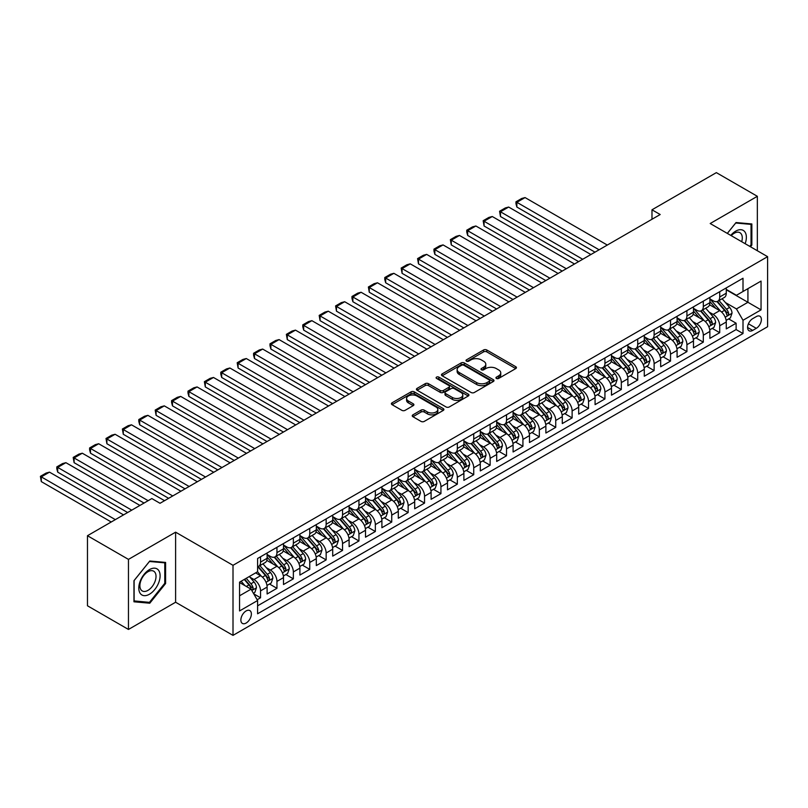 <?xml version="1.0" encoding="UTF-8"?>
<svg xmlns="http://www.w3.org/2000/svg" width="808" height="808" viewBox="0 0 808 808"><rect width="100%" height="100%" fill="white"/><g stroke="black" fill="none" stroke-linecap="round" stroke-linejoin="round"><path stroke-width="1.21" d="M496.415 378.437A1.596 0.919 0 0 0 498.667 378.437L515.767 368.569A2.272 1.313 0 0 0 516.433 367.64A2.272 1.313 0 0 0 515.767 366.711L486.79 349.985A2.272 1.313 0 0 0 483.578 349.985L466.469 359.853A1.596 0.919 0 0 0 466.004 360.509A1.596 0.919 0 0 0 466.469 361.156A1.596 0.919 0 0 0 468.731 361.156L470.943 359.873A7.282 4.202 0 0 1 481.245 359.873L483.659 361.267A7.282 4.202 0 0 1 485.79 364.246A7.282 4.202 0 0 1 483.659 367.216L481.447 368.499A1.596 0.919 0 0 0 480.972 369.145A1.596 0.919 0 0 0 481.447 369.801A1.596 0.919 0 0 0 483.699 369.801L485.911 368.519A7.282 4.202 0 0 1 496.213 368.519L498.627 369.913A7.282 4.202 0 0 1 500.758 372.892A7.282 4.202 0 0 1 498.627 375.861L496.415 377.144A1.596 0.919 0 0 0 495.94 377.791A1.596 0.919 0 0 0 496.415 378.437L496.415 377.144M246.117 623.059A7.423 4.282 120 0 0 250.965 616.524A7.423 4.282 120 0 0 249.834 610.575A7.423 4.282 120 0 0 246.117 610.939A7.423 4.282 120 0 0 241.269 617.484A7.423 4.282 120 0 0 242.41 623.423A7.423 4.282 120 0 0 246.117 623.059M412.908 414.847A2.272 1.313 0 0 0 412.242 415.777A2.272 1.313 0 0 0 412.908 416.706L421.039 421.402A2.272 1.313 0 0 0 424.261 421.402L443.249 410.434A2.272 1.313 0 0 0 443.915 409.505A2.272 1.313 0 0 0 443.249 408.575L414.282 391.85A2.272 1.313 0 0 0 411.06 391.85L392.062 402.808A2.272 1.313 0 0 0 391.395 403.737A2.272 1.313 0 0 0 392.062 404.667L401.889 410.343A2.272 1.313 0 0 0 405.101 410.343L413.231 405.646A2.272 1.313 0 0 0 413.898 404.717A2.272 1.313 0 0 0 413.231 403.788L408.363 400.98A6.09 3.515 0 0 1 406.586 398.495A6.09 3.515 0 0 1 410.343 395.243A6.09 3.515 0 0 1 416.979 396.001L436.047 407.02A6.09 3.515 0 0 1 437.835 409.505A6.09 3.515 0 0 1 434.078 412.747A6.09 3.515 0 0 1 427.442 411.989L424.261 410.151A2.272 1.313 0 0 0 421.039 410.151L412.908 414.847L412.908 416.706M175.609 532.169L128.462 559.389L87.466 535.714L87.466 605.778L128.462 629.452L175.609 602.233L233.007 635.371L233.007 565.307L175.609 532.169L175.609 602.233M757.349 250.743L757.349 196.304L710.202 223.523L767.6 256.661L233.007 565.307M757.349 196.304L716.353 172.629L651.985 209.797L651.985 219.261M87.466 535.714L151.833 498.556L160.024 503.293L660.187 214.524L651.985 209.797M471.104 392.496A2.272 1.313 0 0 0 474.316 392.496L493.314 381.527A2.272 1.313 0 0 0 493.981 380.598A2.272 1.313 0 0 0 493.314 379.669L464.337 362.944A2.272 1.313 0 0 0 461.115 362.944L442.127 373.912A2.272 1.313 0 0 0 441.461 374.841A2.272 1.313 0 0 0 442.127 375.771L471.104 392.496M437.209 378.78A1.596 0.919 0 0 1 438.825 379.013L438.825 377.114L468.286 394.122A2.272 1.313 0 0 1 468.953 395.051A2.272 1.313 0 0 1 468.286 395.981L449.288 406.949A2.272 1.313 0 0 1 446.066 406.949L417.1 390.224L417.1 388.365A2.272 1.313 0 0 0 416.433 389.294A2.272 1.313 0 0 0 417.1 390.224M417.1 388.365L425.23 383.669A2.272 1.313 0 0 1 428.442 383.669L440.198 390.456A2.272 1.313 0 0 0 443.41 390.456L448.804 387.335A2.272 1.313 0 0 0 449.47 386.406A2.272 1.313 0 0 0 448.804 385.477L436.572 378.417A1.596 0.919 0 0 1 436.108 377.77A1.596 0.919 0 0 1 437.088 376.912A1.596 0.919 0 0 1 438.825 377.114M257.146 599.748L260.55 597.779L253.742 593.85M249.874 577.134L253.995 579.508A9.272 5.353 60 0 1 260.55 590.87L267.115 587.083L267.115 593.991L276.952 588.315L269.488 584.002M266.276 567.66L270.387 570.044A9.272 5.353 60 0 1 276.952 581.396L283.507 577.619L283.507 584.527L293.354 578.841L285.891 574.538M282.669 558.197L286.789 560.57A9.272 5.353 60 0 1 293.354 571.933L299.909 568.145L299.909 575.054L309.747 569.377L302.283 565.065M299.071 548.723L303.192 551.106A9.272 5.353 60 0 1 309.747 562.469L316.312 558.682L316.312 565.59L326.149 559.914L318.685 555.601M315.474 539.259L319.584 541.633A9.272 5.353 60 0 1 326.149 552.995L332.704 549.208L332.704 556.126L342.541 550.44L335.088 546.137M331.866 529.795L335.987 532.169A9.272 5.353 60 0 1 342.541 543.531L349.106 539.744L349.106 546.652L358.944 540.976L351.48 536.663M348.268 520.322L352.389 522.705A9.272 5.353 60 0 1 358.944 534.058L365.509 530.28L365.509 537.189L375.346 531.502L367.882 527.2M364.671 510.858L368.781 513.231A9.272 5.353 60 0 1 375.346 524.594L381.901 520.807L381.901 527.715L391.739 522.039L384.285 517.726M381.063 501.384L385.184 503.768A9.272 5.353 60 0 1 391.739 515.13L398.304 511.343L398.304 518.251L408.141 512.575L400.677 508.262M397.465 491.921L401.586 494.294A9.272 5.353 60 0 1 408.141 505.656L414.696 501.869L414.696 508.788L424.543 503.101L417.079 498.799M413.858 482.457L417.978 484.83A9.272 5.353 60 0 1 424.543 496.193L431.098 492.405L431.098 499.314L440.936 493.637L433.472 489.325M430.26 472.983L434.381 475.367A9.272 5.353 60 0 1 440.936 486.729L447.501 482.942L447.501 489.85L457.338 484.164L449.874 479.861M446.662 463.519L450.773 465.893A9.272 5.353 60 0 1 457.338 477.255L463.893 473.468L463.893 480.376L473.73 474.7L466.277 470.397M463.055 454.046L467.175 456.429A9.272 5.353 60 0 1 473.73 467.792L480.295 464.004L480.295 470.913L490.133 465.236L482.669 460.924M479.457 444.582L483.578 446.955A9.272 5.353 60 0 1 490.133 458.318L496.698 454.53L496.698 461.449L506.535 455.762L499.071 451.46M495.859 435.118L499.97 437.492A9.272 5.353 60 0 1 506.535 448.854L513.09 445.067L513.09 451.975L522.928 446.299L515.474 441.986M512.252 425.644L516.373 428.028A9.272 5.353 60 0 1 522.928 439.39L529.492 435.603L529.492 442.511L539.33 436.825L531.866 432.522M528.654 416.181L532.775 418.554A9.272 5.353 60 0 1 539.33 429.917L545.885 426.129L545.885 433.038L555.732 427.361L548.268 423.059M545.057 406.717L549.167 409.09A9.272 5.353 60 0 1 555.732 420.453L562.287 416.665L562.287 423.574L572.125 417.898L564.671 413.585M561.449 397.243L565.57 399.617A9.272 5.353 60 0 1 572.125 410.979L578.69 407.192L578.69 414.11L588.527 408.424L581.063 404.121M577.851 387.779L581.962 390.153A9.272 5.353 60 0 1 588.527 401.515L595.082 397.728L595.082 404.636L604.929 398.96L597.465 394.647M594.244 378.306L598.364 380.689A9.272 5.353 60 0 1 604.929 392.052L611.484 388.264L611.484 395.173L621.322 389.486L613.858 385.184M610.646 368.842L614.767 371.215A9.272 5.353 60 0 1 621.322 382.578L627.887 378.79L627.887 385.709L637.724 380.023L630.26 375.72M627.048 359.378L631.159 361.752A9.272 5.353 60 0 1 637.724 373.114L644.279 369.327L644.279 376.235L654.116 370.559L646.663 366.246M643.441 349.904L647.562 352.278A9.272 5.353 60 0 1 654.116 363.64L660.681 359.853L660.681 366.771L670.519 361.085L663.055 356.783M659.843 340.441L663.964 342.814A9.272 5.353 60 0 1 670.519 354.177L677.084 350.389L677.084 357.298L686.921 351.621L679.457 347.309M676.245 330.967L680.356 333.351A9.272 5.353 60 0 1 686.921 344.713L693.476 340.925L693.476 347.834L703.313 342.148L695.86 337.845M692.638 321.503L696.759 323.877A9.272 5.353 60 0 1 703.313 335.239L709.879 331.452L709.879 338.37L719.716 332.684L719.716 325.776A9.272 5.353 -120 0 0 713.161 314.413L709.04 312.039M712.252 328.381L719.716 332.684M267.115 587.083A9.272 5.353 -120 0 0 260.55 575.72L255.631 572.882M283.507 577.619A9.272 5.353 -120 0 0 276.952 566.256L266.812 560.399M299.909 568.145A9.272 5.353 -120 0 0 293.354 556.783L283.204 550.935M316.312 558.682A9.272 5.353 -120 0 0 309.747 547.319L299.606 541.461M332.704 549.208A9.272 5.353 -120 0 0 326.149 537.845L316.009 531.997M349.106 539.744A9.272 5.353 -120 0 0 342.541 528.381L332.401 522.524M365.509 530.28A9.272 5.353 -120 0 0 358.944 518.918L348.804 513.06M381.901 520.807A9.272 5.353 -120 0 0 375.346 509.444L365.206 503.596M398.304 511.343A9.272 5.353 -120 0 0 391.739 499.98L381.598 494.122M414.696 501.869A9.272 5.353 -120 0 0 408.141 490.506L398.001 484.659M431.098 492.405A9.272 5.353 -120 0 0 424.543 481.043L414.393 475.185M447.501 482.942A9.272 5.353 -120 0 0 440.936 471.579L430.795 465.721M463.893 473.468A9.272 5.353 -120 0 0 457.338 462.105L447.198 456.257M480.295 464.004A9.272 5.353 -120 0 0 473.73 452.642L463.59 446.784M496.698 454.53A9.272 5.353 -120 0 0 490.133 443.168L479.992 437.32M513.09 445.067A9.272 5.353 -120 0 0 506.535 433.704L496.395 427.846M529.492 435.603A9.272 5.353 -120 0 0 522.928 424.24L512.787 418.382M545.885 426.129A9.272 5.353 -120 0 0 539.33 414.767L529.19 408.919M562.287 416.665A9.272 5.353 -120 0 0 555.732 405.303L545.592 399.445M578.69 407.192A9.272 5.353 -120 0 0 572.125 395.839L561.984 389.981M595.082 397.728A9.272 5.353 -120 0 0 588.527 386.365L578.387 380.507M611.484 388.264A9.272 5.353 -120 0 0 604.929 376.902L594.779 371.044M627.887 378.79A9.272 5.353 -120 0 0 621.322 367.428L611.181 361.58M644.279 369.327A9.272 5.353 -120 0 0 637.724 357.964L627.584 352.106M660.681 359.853A9.272 5.353 -120 0 0 654.116 348.5L643.976 342.642M677.084 350.389A9.272 5.353 -120 0 0 670.519 339.027L660.378 333.169M693.476 340.925A9.272 5.353 -120 0 0 686.921 329.563L676.781 323.705M709.879 331.452A9.272 5.353 -120 0 0 703.313 320.089L693.173 314.241M756.288 316.595L752.672 318.675A7.191 4.151 120 0 0 747.976 325.008A7.191 4.151 120 0 0 749.087 330.765A7.191 4.151 120 0 0 752.672 330.411L756.288 328.331A7.191 4.151 120 0 0 760.985 321.998A7.191 4.151 120 0 0 759.884 316.231A7.191 4.151 120 0 0 756.288 316.595M233.007 635.371L767.6 326.725L767.6 256.661M239.562 595.789L251.046 589.163L257.601 600.526L257.601 613.777L743.006 333.532L743.006 320.281L736.442 308.919L725.443 302.566M257.601 600.526L239.562 610.939L239.562 582.154L257.601 571.741L257.601 558.49L743.006 278.245L743.006 291.496L761.045 281.083L761.045 309.868L743.006 320.281M267.115 554.51L270.387 556.409A9.272 5.353 60 0 0 275.033 556.864L281.588 553.076A9.272 5.353 -120 0 0 283.507 548.834L283.507 543.531M283.507 545.047L286.789 546.935A9.272 5.353 60 0 0 291.425 547.4L297.99 543.612A9.272 5.353 -120 0 0 299.909 539.36L299.909 534.058M299.909 535.573L303.192 537.471A9.272 5.353 60 0 0 307.828 537.926L314.383 534.139A9.272 5.353 -120 0 0 316.312 529.896L316.312 524.594M316.312 526.109L319.584 528.008A9.272 5.353 60 0 0 324.23 528.462L330.785 524.675A9.272 5.353 -120 0 0 332.704 520.433L332.704 515.13M332.704 516.645L335.987 518.534A9.272 5.353 60 0 0 340.623 518.999L347.188 515.211A9.272 5.353 -120 0 0 349.106 510.959L349.106 505.656M349.106 507.171L352.389 509.07A9.272 5.353 60 0 0 357.025 509.525L363.58 505.737A9.272 5.353 -120 0 0 365.509 501.495L365.509 496.193M365.509 497.708L368.781 499.596A9.272 5.353 60 0 0 373.417 500.061L379.982 496.274A9.272 5.353 -120 0 0 381.901 492.022L381.901 486.719M381.901 488.234L385.184 490.133A9.272 5.353 60 0 0 389.82 490.587L396.385 486.8A9.272 5.353 -120 0 0 398.304 482.558L398.304 477.255M398.304 478.77L401.586 480.669A9.272 5.353 60 0 0 406.222 481.124L412.777 477.336A9.272 5.353 -120 0 0 414.696 473.094L414.696 467.792M414.696 469.307L417.978 471.195A9.272 5.353 60 0 0 422.614 471.66L429.179 467.872A9.272 5.353 -120 0 0 431.098 463.62L431.098 458.318M431.098 459.833L434.381 461.732A9.272 5.353 60 0 0 439.017 462.186L445.572 458.399A9.272 5.353 -120 0 0 447.501 454.157L447.501 448.854M447.501 450.369L450.773 452.258A9.272 5.353 60 0 0 455.419 452.722L461.974 448.935A9.272 5.353 -120 0 0 463.893 444.683L463.893 439.38M463.893 440.895L467.175 442.794A9.272 5.353 60 0 0 471.811 443.249L478.376 439.471A9.272 5.353 -120 0 0 480.295 435.219L480.295 429.917M480.295 431.432L483.578 433.33A9.272 5.353 60 0 0 488.214 433.785L494.769 429.997A9.272 5.353 -120 0 0 496.698 425.755L496.698 420.453M496.698 421.968L499.97 423.857A9.272 5.353 60 0 0 504.616 424.321L511.171 420.534A9.272 5.353 -120 0 0 513.09 416.282L513.09 410.979M513.09 412.494L516.373 414.393A9.272 5.353 60 0 0 521.009 414.847L527.574 411.06A9.272 5.353 -120 0 0 529.492 406.818L529.492 401.515M529.492 403.03L532.775 404.919A9.272 5.353 60 0 0 537.411 405.384L543.966 401.596A9.272 5.353 -120 0 0 545.885 397.344L545.885 392.042M545.885 393.567L549.167 395.455A9.272 5.353 60 0 0 553.803 395.91L560.368 392.132A9.272 5.353 -120 0 0 562.287 387.88L562.287 382.578M562.287 384.093L565.57 385.992A9.272 5.353 60 0 0 570.206 386.446L576.771 382.659A9.272 5.353 -120 0 0 578.69 378.417L578.69 373.114M578.69 374.629L581.962 376.518A9.272 5.353 60 0 0 586.608 376.983L593.163 373.195A9.272 5.353 -120 0 0 595.082 368.943L595.082 363.64M595.082 365.155L598.364 367.054A9.272 5.353 60 0 0 603 367.509L609.565 363.721A9.272 5.353 -120 0 0 611.484 359.479L611.484 354.177M611.484 355.692L614.767 357.58A9.272 5.353 60 0 0 619.403 358.045L625.958 354.257A9.272 5.353 -120 0 0 627.887 350.005L627.887 344.713M627.887 346.228L631.159 348.117A9.272 5.353 60 0 0 635.805 348.571L642.36 344.794A9.272 5.353 -120 0 0 644.279 340.542L644.279 335.239M644.279 336.754L647.562 338.653A9.272 5.353 60 0 0 652.197 339.108L658.762 335.32A9.272 5.353 -120 0 0 660.681 331.078L660.681 325.776M660.681 327.291L663.964 329.179A9.272 5.353 60 0 0 668.6 329.644L675.155 325.856A9.272 5.353 -120 0 0 677.084 321.604L677.084 316.302M677.084 317.817L680.356 319.716A9.272 5.353 60 0 0 685.002 320.17L691.557 316.382A9.272 5.353 -120 0 0 693.476 312.141L693.476 306.838M693.476 308.353L696.759 310.242A9.272 5.353 60 0 0 701.395 310.706L707.96 306.919A9.272 5.353 -120 0 0 709.879 302.677L709.879 297.374M257.601 605.828L736.118 329.563L736.118 323.22L726.271 328.896L726.271 321.988A9.272 5.353 -120 0 0 719.716 310.625L709.575 304.767M709.879 298.889L713.161 300.778A9.272 5.353 -120 0 0 717.797 301.243A9.272 5.353 -120 0 0 719.716 296.99L719.716 291.688M717.797 301.243L724.352 297.455A9.272 5.353 -120 0 0 726.271 293.203L726.271 287.901M260.55 556.783L260.55 562.085A9.272 5.353 60 0 1 258.631 566.337A9.272 5.353 60 0 1 257.601 566.711M258.631 566.337L265.196 562.55A9.272 5.353 -120 0 0 267.115 558.298L267.115 552.995M276.952 547.319L276.952 552.621A9.272 5.353 60 0 1 275.033 556.864M293.354 537.845L293.354 543.148A9.272 5.353 60 0 1 291.425 547.4M309.747 528.381L309.747 533.684A9.272 5.353 60 0 1 307.828 537.926M326.149 518.918L326.149 524.22A9.272 5.353 60 0 1 324.23 528.462M342.541 509.444L342.541 514.746A9.272 5.353 60 0 1 340.623 518.999M358.944 499.98L358.944 505.283A9.272 5.353 60 0 1 357.025 509.525M375.346 490.506L375.346 495.809A9.272 5.353 60 0 1 373.417 500.061M391.739 481.043L391.739 486.345A9.272 5.353 60 0 1 389.82 490.587M408.141 471.579L408.141 476.882A9.272 5.353 60 0 1 406.222 481.124M424.543 462.105L424.543 467.408A9.272 5.353 60 0 1 422.614 471.66M440.936 452.642L440.936 457.944A9.272 5.353 60 0 1 439.017 462.186M457.338 443.168L457.338 448.47A9.272 5.353 60 0 1 455.419 452.722M473.73 433.704L473.73 439.007A9.272 5.353 60 0 1 471.811 443.249M490.133 424.24L490.133 429.543A9.272 5.353 60 0 1 488.214 433.785M506.535 414.767L506.535 420.069A9.272 5.353 60 0 1 504.616 424.321M522.928 405.303L522.928 410.605A9.272 5.353 60 0 1 521.009 414.847M539.33 395.829L539.33 401.132A9.272 5.353 60 0 1 537.411 405.384M555.732 386.365L555.732 391.668A9.272 5.353 60 0 1 553.803 395.91M572.125 376.902L572.125 382.204A9.272 5.353 60 0 1 570.206 386.446M588.527 367.428L588.527 372.73A9.272 5.353 60 0 1 586.608 376.983M604.929 357.964L604.929 363.267A9.272 5.353 60 0 1 603 367.509M621.322 348.49L621.322 353.793A9.272 5.353 60 0 1 619.403 358.045M637.724 339.027L637.724 344.329A9.272 5.353 60 0 1 635.805 348.571M654.116 329.563L654.116 334.865A9.272 5.353 60 0 1 652.197 339.108M670.519 320.089L670.519 325.392A9.272 5.353 60 0 1 668.6 329.644M686.921 310.625L686.921 315.928A9.272 5.353 60 0 1 685.002 320.17M703.313 301.152L703.313 306.454A9.272 5.353 60 0 1 701.395 310.706M703.313 335.239L703.313 342.148M686.921 344.713L686.921 351.621M670.519 354.177L670.519 361.085M654.116 363.64L654.116 370.559M637.724 373.114L637.724 380.023M621.322 382.578L621.322 389.486M604.929 392.052L604.929 398.96M588.527 401.515L588.527 408.424M572.125 410.979L572.125 417.898M555.732 420.453L555.732 427.361M539.33 429.917L539.33 436.825M522.928 439.39L522.928 446.299M506.535 448.854L506.535 455.762M490.133 458.318L490.133 465.236M473.73 467.792L473.73 474.7M457.338 477.255L457.338 484.164M440.936 486.729L440.936 493.637M424.543 496.193L424.543 503.101M408.141 505.656L408.141 512.575M391.739 515.13L391.739 522.039M375.346 524.594L375.346 531.502M358.944 534.058L358.944 540.976M342.541 543.531L342.541 550.44M326.149 552.995L326.149 559.914M309.747 562.469L309.747 569.377M293.354 571.933L293.354 578.841M276.952 581.396L276.952 588.315M260.55 590.87L260.55 597.779M251.046 589.163L239.562 582.538M736.442 308.919L747.925 302.293L747.925 288.658L761.045 281.083M726.271 289.799L761.045 309.868M726.271 289.416L736.442 295.284L743.006 291.496M128.462 559.389L128.462 629.452M728.654 318.908L736.118 323.22M736.118 329.563L743.006 333.532M750.481 246.773L751.854 245.056L751.854 223.957L736.038 222.543L727.311 233.391M133.956 601.798L149.783 603.212L165.6 583.528L165.6 562.429L149.783 561.015L133.956 580.7L133.956 601.798M751.036 244.582L751.854 245.056M164.781 583.053L165.6 583.528M148.106 602.243L149.783 603.212M497.051 378.669L498.627 377.76A7.282 4.202 0 0 0 500.758 374.781L500.758 372.892M485.79 364.246L485.79 366.135A7.282 4.202 0 0 1 483.659 369.115L482.083 370.024M515.736 368.579L486.79 351.874A2.272 1.313 0 0 0 483.578 351.874L467.105 361.378M493.284 381.548L464.337 364.842A2.272 1.313 0 0 0 461.115 364.842L442.158 375.791M489.284 381.255A1.596 0.919 0 0 0 489.759 380.598A1.596 0.919 0 0 0 489.284 379.952L463.853 365.267A1.596 0.919 0 0 0 461.6 365.267L459.267 366.62A7.282 4.202 0 0 0 457.136 369.589A7.282 4.202 0 0 0 459.267 372.559L476.649 382.598A7.282 4.202 0 0 0 486.951 382.598L489.284 381.255L489.284 383.144A1.596 0.919 0 0 0 489.759 382.497L489.759 380.598M457.136 369.589L457.136 371.478A7.282 4.202 0 0 0 459.267 374.457L459.267 372.559M489.284 383.144L486.951 384.497A7.282 4.202 0 0 1 476.649 384.497L459.267 374.457M417.13 390.234L425.23 385.557L425.23 383.669M449.47 386.406L449.47 388.305A2.272 1.313 0 0 1 448.804 389.234L443.41 392.345A2.272 1.313 0 0 1 440.198 392.345L428.442 385.557A2.272 1.313 0 0 0 425.23 385.557M438.825 379.013L468.256 396.001M452.389 397.496A6.09 3.515 0 0 0 459.025 398.253A6.09 3.515 0 0 0 462.782 395.001A6.09 3.515 0 0 0 461.004 392.516L454.278 388.638A2.272 1.313 0 0 0 451.056 388.638L445.673 391.749A2.272 1.313 0 0 0 445.006 392.678A2.272 1.313 0 0 0 445.673 393.607L452.389 397.496L452.389 399.384A6.09 3.515 0 0 0 459.025 400.152A6.09 3.515 0 0 0 462.782 396.9L462.782 395.001M445.006 392.678L445.006 394.577A2.272 1.313 0 0 0 445.673 395.506L445.673 393.607M452.389 399.384L445.673 395.506M437.835 409.505L437.835 411.393A6.09 3.515 0 0 1 434.078 414.645A6.09 3.515 0 0 1 427.442 413.878L424.261 412.05A2.272 1.313 0 0 0 421.039 412.05L412.939 416.726M406.586 398.495L406.586 400.384A6.09 3.515 0 0 0 408.363 402.869L408.363 400.98M413.201 405.666L408.363 402.869M443.218 410.454L414.282 393.738A2.272 1.313 0 0 0 411.06 393.738L392.092 404.687M726.139 320.362L730.371 317.918L732.018 313.181A6.141 3.545 -120 0 0 729.624 307.414L722.13 298.738M599.102 249.793L516.867 202.313L525.059 197.576L607.303 245.056M720.625 311.221L711.737 300.94A17.746 10.241 -120 0 0 709.879 298.99M516.867 207.05L515.959 203.687L515.959 201.798L516.867 202.313L516.867 207.05L595.001 252.167M715.757 308.333L710.788 302.586A14.726 8.504 -120 0 0 709.879 301.596M716.959 301.576L724.534 310.343A6.141 3.545 60 0 1 726.725 314.575C727.655 315.817 728.311 315.433 728.695 313.443A6.141 3.545 -120 0 0 726.503 309.212L719.009 300.536M717.403 301.424L725.544 310.858A3.131 1.808 60 0 1 726.341 312.08L728.695 313.443M726.725 314.575L727.18 315.312M515.959 201.798L521.705 198.485L525.059 197.576M745.148 243.703A15.079 8.706 120 0 0 735.704 231.138A15.079 8.706 120 0 0 730.765 235.391M741.704 241.713A11.413 6.585 120 0 0 739.916 232.704A11.413 6.585 120 0 0 734.209 233.27A11.413 6.585 120 0 0 731.22 235.653M727.341 233.411L735.704 223.008L751.036 224.382L751.036 244.824L749.784 246.379M750.026 223.786L751.036 224.382M158.681 582.75A15.079 8.706 120 0 0 154.782 568.186A15.079 8.706 120 0 0 140.218 581.093A15.079 8.706 120 0 0 144.117 595.658A15.079 8.706 120 0 0 158.681 582.75M154.944 581.679A11.413 6.585 120 0 0 153.661 571.175A11.413 6.585 120 0 0 140.966 580.437A11.413 6.585 120 0 0 142.248 590.941A11.413 6.585 120 0 0 154.944 581.679M134.118 601L134.118 580.548L149.45 561.479L164.781 562.843L164.781 583.295L149.45 602.364L133.956 600.9M163.772 562.257L164.781 562.843M709.737 329.826L713.979 327.381L715.615 322.644A6.141 3.545 -120 0 0 713.222 316.877L705.727 308.201M582.699 259.267L500.465 211.787L508.666 207.05L590.9 254.53M704.233 320.695L695.345 310.403A17.746 10.241 -120 0 0 693.476 308.454M500.465 216.514L499.566 211.262L500.465 211.787L500.465 216.514L578.609 261.63M699.354 317.807L694.385 312.05A14.726 8.504 -120 0 0 693.476 311.06M700.556 311.04L708.141 319.816A6.141 3.545 60 0 1 710.333 324.048C711.252 325.281 711.909 324.907 712.303 322.907A6.141 3.545 -120 0 0 710.111 318.675L702.617 309.999M701.011 310.898L709.151 320.321A3.131 1.808 60 0 1 709.939 321.544L712.303 322.907M710.333 324.048L710.777 324.776M499.566 211.262L505.303 207.949L508.666 207.05M693.345 339.299L697.577 336.855L699.213 332.118A6.141 3.545 -120 0 0 696.819 326.341L689.335 317.675M566.307 268.731L484.063 221.251L492.264 216.514L574.508 263.994M687.83 330.159L678.942 319.877A17.746 10.241 -120 0 0 677.084 317.918M484.063 225.988L483.164 220.725L484.063 221.251L484.063 225.988L562.206 271.094M682.952 327.27L677.983 321.523A14.726 8.504 -120 0 0 677.084 320.534M684.164 320.503L691.739 329.28A6.141 3.545 60 0 1 693.931 333.512C694.85 334.754 695.506 334.371 695.9 332.381A6.141 3.545 -120 0 0 693.708 328.149L686.214 319.473M684.608 320.362L692.749 329.795A3.131 1.808 60 0 1 693.537 331.017L695.9 332.381M693.931 333.512L694.375 334.239M483.164 220.725L488.901 217.413L492.264 216.514M676.942 348.763L681.174 346.319L682.821 341.582A6.141 3.545 -120 0 0 680.427 335.815L672.933 327.139M549.905 278.194L467.67 230.714L475.872 225.988L558.106 273.468M671.428 339.623L662.55 329.341A17.746 10.241 -120 0 0 660.681 327.392M467.67 235.451L466.761 232.088L466.761 230.199L467.67 230.714L467.67 235.451L545.804 280.568M666.56 336.744L661.59 330.987A14.726 8.504 -120 0 0 660.681 329.997M667.761 329.977L675.337 338.744A6.141 3.545 60 0 1 677.528 342.986C678.457 344.218 679.114 343.834 679.498 341.845A6.141 3.545 -120 0 0 677.306 337.613L669.812 328.937M668.206 329.836L676.357 339.259A3.131 1.808 60 0 1 677.144 340.481L679.498 341.845M677.528 342.986L677.983 343.713M466.761 230.199L472.508 226.886L475.872 225.988M660.54 358.237L664.782 355.783L666.418 351.056A6.141 3.545 -120 0 0 664.025 345.279L656.53 336.603M533.512 287.668L451.268 240.188L459.469 235.451L541.703 282.931M655.035 349.096L646.148 338.805A17.746 10.241 -120 0 0 644.279 336.855M451.268 244.915L450.369 239.663L451.268 240.188L451.268 244.915L529.412 290.032M650.157 346.208L645.188 340.451A14.726 8.504 -120 0 0 644.279 339.461M651.359 339.441L658.944 348.218A6.141 3.545 60 0 1 661.136 352.45C662.055 353.682 662.712 353.308 663.105 351.318A6.141 3.545 -120 0 0 660.914 347.076L653.42 338.401M651.814 339.299L659.954 348.723A3.131 1.808 60 0 1 660.742 349.955L663.105 351.318M661.136 352.45L661.58 353.177M450.369 239.663L456.106 236.35L459.469 235.451M644.148 367.701L648.38 365.256L650.016 360.519A6.141 3.545 -120 0 0 647.632 354.752L640.138 346.076M517.11 297.132L434.866 249.652L443.067 244.915L525.311 292.395M638.633 358.56L629.745 348.278A17.746 10.241 -120 0 0 627.887 346.329M434.866 254.389L433.967 251.025L433.967 249.137L434.866 249.652L434.866 254.389L513.009 299.495M633.765 355.671L628.786 349.925A14.726 8.504 -120 0 0 627.887 348.935M634.967 348.915L642.542 357.681A6.141 3.545 60 0 1 644.734 361.913C645.663 363.156 646.319 362.772 646.703 360.782A6.141 3.545 -120 0 0 644.511 356.55L637.017 347.874M635.411 348.763L643.552 358.196A3.131 1.808 60 0 1 644.34 359.419L646.703 360.782M644.734 361.913L645.178 362.651M433.967 249.137L439.704 245.814L443.067 244.915M627.745 377.164L631.987 374.72L633.624 369.983A6.141 3.545 -120 0 0 631.23 364.216L623.736 355.54M500.707 306.606L418.473 259.126L426.674 254.389L508.909 301.869M622.231 368.034L613.353 357.742A17.746 10.241 -120 0 0 611.484 355.793M418.473 263.852L417.574 258.6L418.473 259.126L418.473 263.852L496.607 308.969M617.362 365.145L612.393 359.388A14.726 8.504 -120 0 0 611.484 358.399M618.564 358.378L626.15 367.155A6.141 3.545 60 0 1 628.341 371.387C629.26 372.619 629.917 372.246 630.301 370.246A6.141 3.545 -120 0 0 628.109 366.014L620.625 357.338M619.009 358.237L627.16 367.66A3.131 1.808 60 0 1 627.947 368.882L630.301 370.246M628.341 371.387L628.786 372.114M417.574 258.6L423.311 255.288L426.674 254.389M611.343 386.638L615.585 384.194L617.221 379.457A6.141 3.545 -120 0 0 614.827 373.68L607.333 365.014M484.315 316.069L402.071 268.589L410.272 263.852L492.506 311.332M605.838 377.498L596.95 367.206A17.746 10.241 -120 0 0 595.082 365.256M402.071 273.326L401.172 268.064L402.071 268.589L402.071 273.326L480.215 318.433M600.96 374.609L595.991 368.862A14.726 8.504 -120 0 0 595.082 367.872M602.172 367.842L609.747 376.619A6.141 3.545 60 0 1 611.939 380.851C612.858 382.093 613.514 381.709 613.908 379.72A6.141 3.545 -120 0 0 611.717 375.488L604.222 366.812M602.616 367.701L610.757 377.134A3.131 1.808 60 0 1 611.545 378.356L613.908 379.72M611.939 380.851L612.383 381.578M401.172 268.064L406.909 264.751L410.272 263.852M594.951 396.102L599.183 393.658L600.829 388.921A6.141 3.545 -120 0 0 598.435 383.154L590.941 374.478M467.913 325.533L385.679 278.053L393.87 273.326L476.114 320.806M589.436 386.961L580.548 376.68A17.746 10.241 -120 0 0 578.69 374.73M385.679 282.79L384.77 279.427L384.77 277.538L385.679 278.053L385.679 282.79L463.812 327.907M584.568 384.083L579.599 378.326A14.726 8.504 -120 0 0 578.69 377.336M585.77 377.316L593.345 386.083A6.141 3.545 60 0 1 595.536 390.325C596.466 391.557 597.122 391.173 597.506 389.183A6.141 3.545 -120 0 0 595.314 384.951L587.82 376.276M586.214 377.174L594.355 386.598A3.131 1.808 60 0 1 595.143 387.82L597.506 389.183M595.536 390.325L595.991 391.052M384.77 277.538L390.517 274.225L393.87 273.326M578.548 405.576L582.79 403.121L584.426 398.394A6.141 3.545 -120 0 0 582.033 392.617L574.538 383.941M451.51 335.007L369.276 287.527L377.477 282.79L459.712 330.27M573.044 396.435L564.156 386.143A17.746 10.241 -120 0 0 562.287 384.194M369.276 292.254L368.377 287.002L369.276 287.527L369.276 292.254L447.41 337.37M568.165 393.546L563.196 387.789A14.726 8.504 -120 0 0 562.287 386.8M569.367 386.779L576.952 395.556A6.141 3.545 60 0 1 579.144 399.788C580.063 401.021 580.72 400.647 581.104 398.657A6.141 3.545 -120 0 0 578.922 394.415L571.428 385.739M569.812 386.638L577.962 396.061A3.131 1.808 60 0 1 578.75 397.294L581.104 398.657M579.144 399.788L579.589 400.516M368.377 287.002L374.114 283.689L377.477 282.79M562.146 415.039L566.388 412.595L568.024 407.858A6.141 3.545 -120 0 0 565.63 402.091L558.146 393.415M435.118 344.471L352.874 296.99L361.075 292.254L443.319 339.734M556.641 405.899L547.753 395.617A17.746 10.241 -120 0 0 545.885 393.668M352.874 301.727L351.975 298.364L351.975 296.475L352.874 296.99L352.874 301.727L431.017 346.834M551.763 403.01L546.794 397.263A14.726 8.504 -120 0 0 545.885 396.274M552.975 396.243L560.55 405.02A6.141 3.545 60 0 1 562.742 409.252C563.661 410.494 564.317 410.111 564.711 408.121A6.141 3.545 -120 0 0 562.52 403.889L555.025 395.213M553.419 396.102L561.56 405.535A3.131 1.808 60 0 1 562.348 406.757L564.711 408.121M562.742 409.252L563.186 409.989M351.975 296.475L357.712 293.152L361.075 292.254M545.754 424.503L549.985 422.059L551.632 417.322A6.141 3.545 -120 0 0 549.238 411.555L541.744 402.879M418.716 353.944L336.481 306.464L344.683 301.727L426.917 349.207M540.239 415.373L531.351 405.081A17.746 10.241 -120 0 0 529.492 403.131M336.481 311.191L335.572 305.939L336.481 306.464L336.481 311.191L414.615 356.308M535.371 412.484L530.401 406.727A14.726 8.504 -120 0 0 529.492 405.737M536.573 405.717L544.148 414.494A6.141 3.545 60 0 1 546.339 418.726C547.269 419.958 547.925 419.584 548.309 417.584A6.141 3.545 -120 0 0 546.117 413.353L538.623 404.677M537.017 405.576L545.158 414.999A3.131 1.808 60 0 1 545.955 416.221L548.309 417.584M546.339 418.726L546.794 419.453M335.572 305.939L341.319 302.626L344.683 301.727M529.351 433.977L533.593 431.533L535.229 426.796A6.141 3.545 -120 0 0 532.836 421.019L525.341 412.353M402.323 363.408L320.079 315.928L328.28 311.191L410.514 358.671M523.847 424.836L514.959 414.544A17.746 10.241 -120 0 0 513.09 412.595M320.079 320.665L319.18 315.403L320.079 315.928L320.079 320.665L398.223 365.772M518.968 421.948L513.999 416.191A14.726 8.504 -120 0 0 513.09 415.211M520.17 415.181L527.755 423.958A6.141 3.545 60 0 1 529.947 428.19C530.866 429.432 531.523 429.048 531.916 427.058A6.141 3.545 -120 0 0 529.725 422.826L522.231 414.151M520.625 415.039L528.765 424.473A3.131 1.808 60 0 1 529.553 425.695L531.916 427.058M529.947 428.19L530.391 428.917M319.18 315.403L324.917 312.09L328.28 311.191M512.959 443.441L517.191 440.996L518.827 436.259A6.141 3.545 -120 0 0 516.433 430.492L508.949 421.816M385.921 372.872L303.677 325.392L311.878 320.665L394.122 368.145M507.444 434.3L498.556 424.018A17.746 10.241 -120 0 0 496.698 422.069M303.677 330.129L302.778 326.765L302.778 324.877L303.677 325.392L303.677 330.129L381.82 375.245M502.576 431.421L497.597 425.664A14.726 8.504 -120 0 0 496.698 424.675M503.778 424.654L511.353 433.421A6.141 3.545 60 0 1 513.545 437.663C514.474 438.896 515.12 438.512 515.514 436.522A6.141 3.545 -120 0 0 513.322 432.29L505.828 423.614M504.222 424.503L512.363 433.936A3.131 1.808 60 0 1 513.151 435.159L515.514 436.522M513.545 437.663L513.989 438.391M302.778 324.877L308.515 321.564L311.878 320.665M496.556 452.914L500.788 450.46L502.435 445.733A6.141 3.545 -120 0 0 500.041 439.956L492.547 431.28M369.519 382.346L287.284 334.865L295.486 330.129L377.72 377.609M491.042 443.774L482.164 433.482A17.746 10.241 -120 0 0 480.295 431.533M287.284 339.592L286.375 334.34L287.284 334.865L287.284 339.592L365.418 384.709M486.174 440.885L481.204 435.128A14.726 8.504 -120 0 0 480.295 434.138M487.375 434.118L494.961 442.895A6.141 3.545 60 0 1 497.142 447.127C498.071 448.359 498.728 447.986 499.112 445.986A6.141 3.545 -120 0 0 496.92 441.754L489.436 433.078M487.82 433.977L495.971 443.4A3.131 1.808 60 0 1 496.758 444.632L499.112 445.986M497.142 447.127L497.597 447.854M286.375 334.34L292.122 331.027L295.486 330.129M480.154 462.378L484.396 459.934L486.032 455.197A6.141 3.545 -120 0 0 483.639 449.43L476.144 440.754M353.126 391.809L270.882 344.329L279.083 339.592L361.317 387.072M474.649 453.238L465.761 442.956A17.746 10.241 -120 0 0 463.893 441.006M270.882 349.066L269.983 345.703L269.983 343.814L270.882 344.329L270.882 349.066L349.026 394.173M469.771 450.349L464.802 444.602A14.726 8.504 -120 0 0 463.893 443.612M470.983 443.582L478.558 452.359A6.141 3.545 60 0 1 480.75 456.591C481.669 457.833 482.326 457.449 482.719 455.459A6.141 3.545 -120 0 0 480.528 451.228L473.034 442.552M471.428 443.441L479.568 452.874A3.131 1.808 60 0 1 480.356 454.096L482.719 455.459M480.75 456.591L481.194 457.328M269.983 343.814L275.72 340.491L279.083 339.592M463.762 471.842L467.994 469.397L469.64 464.661A6.141 3.545 -120 0 0 467.246 458.894L459.752 450.218M336.724 401.273L254.49 353.793L262.681 349.066L344.925 396.546M458.247 462.711L449.359 452.419A17.746 10.241 -120 0 0 447.501 450.47M254.49 358.53L253.581 355.166L253.581 353.278L254.49 353.793L254.49 358.53L332.623 403.647M453.379 459.823L448.41 454.066A14.726 8.504 -120 0 0 447.501 453.076M454.581 453.056L462.156 461.833A6.141 3.545 60 0 1 464.348 466.065C465.277 467.297 465.933 466.923 466.317 464.923A6.141 3.545 -120 0 0 464.125 460.691L456.631 452.015M455.025 452.914L463.166 462.338A3.131 1.808 60 0 1 463.954 463.56L466.317 464.923M464.348 466.065L464.792 466.792M253.581 353.278L259.317 349.965L262.681 349.066M447.359 481.316L451.601 478.861L453.238 474.134A6.141 3.545 -120 0 0 450.844 468.357L443.35 459.691M320.321 410.747L238.087 363.267L246.288 358.53L328.523 406.01M441.845 472.175L432.967 461.883A17.746 10.241 -120 0 0 431.098 459.934M238.087 368.004L237.188 362.741L238.087 363.267L238.087 368.004L316.221 413.11M436.976 469.286L432.007 463.529A14.726 8.504 -120 0 0 431.098 462.55M438.178 462.519L445.764 471.296A6.141 3.545 60 0 1 447.955 475.528C448.874 476.771 449.531 476.387 449.915 474.397A6.141 3.545 -120 0 0 447.723 470.165L440.239 461.489M438.623 462.378L446.774 471.811A3.131 1.808 60 0 1 447.561 473.034L449.915 474.397M447.955 475.528L448.4 476.255M237.188 362.741L242.925 359.429L246.288 358.53M430.957 490.779L435.199 488.335L436.835 483.598A6.141 3.545 -120 0 0 434.441 477.831L426.947 469.155M303.929 420.211L221.685 372.73L229.886 368.004L312.13 415.484M425.452 481.639L416.564 471.357A17.746 10.241 -120 0 0 414.696 469.408M221.685 377.467L220.786 374.104L220.786 372.215L221.685 372.73L221.685 377.467L299.829 422.584M420.574 478.76L415.605 473.003A14.726 8.504 -120 0 0 414.696 472.013M421.786 471.993L429.361 480.76A6.141 3.545 60 0 1 431.553 485.002C432.472 486.234 433.128 485.85 433.522 483.861A6.141 3.545 -120 0 0 431.331 479.629L423.836 470.953M422.231 471.842L430.371 481.275A3.131 1.808 60 0 1 431.159 482.497L433.522 483.861M431.553 485.002L431.997 485.729M220.786 372.215L226.523 368.902L229.886 368.004M414.565 500.253L418.796 497.799L420.443 493.072A6.141 3.545 -120 0 0 418.049 487.295L410.555 478.619M287.527 429.684L205.293 382.204L213.484 377.467L295.728 424.947M409.05 491.113L400.162 480.821A17.746 10.241 -120 0 0 398.304 478.871M205.293 386.931L204.384 381.679L205.293 382.204L205.293 386.931L283.426 432.048M404.182 488.224L399.213 482.467A14.726 8.504 -120 0 0 398.304 481.477M405.384 481.457L412.959 490.234A6.141 3.545 60 0 1 415.15 494.466C416.08 495.698 416.736 495.324 417.12 493.324A6.141 3.545 -120 0 0 414.928 489.093L407.434 480.417M405.828 481.316L413.969 490.739A3.131 1.808 60 0 1 414.756 491.971L417.12 493.324M415.15 494.466L415.605 495.193M204.384 381.679L210.131 378.366L213.484 377.467M398.162 509.717L402.404 507.272L404.04 502.536A6.141 3.545 -120 0 0 401.647 496.769L394.153 488.093M271.124 439.148L188.89 391.668L197.091 386.931L279.326 434.411M392.658 500.576L383.77 490.294A17.746 10.241 -120 0 0 381.901 488.345M188.89 396.405L187.991 393.041L187.991 391.153L188.89 391.668L188.89 396.405L267.034 441.511M387.779 497.688L382.81 491.941A14.726 8.504 -120 0 0 381.901 490.951M388.981 490.921L396.566 499.697A6.141 3.545 60 0 1 398.758 503.929C399.677 505.172 400.334 504.788 400.718 502.798A6.141 3.545 -120 0 0 398.536 498.566L391.042 489.89M389.426 490.779L397.576 500.213A3.131 1.808 60 0 1 398.364 501.435L400.718 502.798M398.758 503.929L399.202 504.657M187.991 391.153L193.728 387.83L197.091 386.931M381.77 519.18L386.002 516.736L387.638 511.999A6.141 3.545 -120 0 0 385.244 506.232L377.76 497.556M254.732 448.612L172.488 401.132L180.689 396.405L262.933 443.885M376.255 510.05L367.367 499.758A17.746 10.241 -120 0 0 365.509 497.809M172.488 405.869L171.589 402.505L171.589 400.616L172.488 401.132L172.488 405.869L250.632 450.985M371.377 507.161L366.408 501.404A14.726 8.504 -120 0 0 365.509 500.415M372.589 500.394L380.164 509.171A6.141 3.545 60 0 1 382.356 513.403C383.275 514.635 383.931 514.262 384.325 512.262A6.141 3.545 -120 0 0 382.134 508.03L374.639 499.354M373.033 500.253L381.174 509.676A3.131 1.808 60 0 1 381.962 510.898L384.325 512.262M382.356 513.403L382.8 514.13M171.589 400.616L177.326 397.304L180.689 396.405M365.368 528.654L369.599 526.2L371.246 521.473A6.141 3.545 -120 0 0 368.852 515.696L361.358 507.02M238.33 458.086L156.096 410.605L164.297 405.869L246.531 453.349M359.853 519.514L350.975 509.222A17.746 10.241 -120 0 0 349.106 507.272M156.096 415.342L155.186 410.08L156.096 410.605L156.096 415.342L234.229 460.449M354.985 516.625L350.016 510.868A14.726 8.504 -120 0 0 349.106 509.878M356.187 509.858L363.762 518.635A6.141 3.545 60 0 1 365.953 522.867C366.882 524.109 367.539 523.725 367.923 521.736A6.141 3.545 -120 0 0 365.731 517.494L358.237 508.828M356.631 509.717L364.772 519.15A3.131 1.808 60 0 1 365.57 520.372L367.923 521.736M365.953 522.867L366.408 523.594M155.186 410.08L160.933 406.767L164.297 405.869M348.965 538.118L353.207 535.674L354.843 530.937A6.141 3.545 -120 0 0 352.45 525.17L344.955 516.494M221.937 467.549L139.693 420.069L147.894 415.342L230.129 462.822M343.461 528.977L334.573 518.696A17.746 10.241 -120 0 0 332.704 516.746M139.693 424.806L138.794 421.443L138.794 419.554L139.693 420.069L139.693 424.806L217.837 469.923M338.582 526.099L333.613 520.342A14.726 8.504 -120 0 0 332.704 519.352M339.784 519.332L347.369 528.099A6.141 3.545 60 0 1 349.561 532.341C350.48 533.573 351.137 533.189 351.531 531.199A6.141 3.545 -120 0 0 349.339 526.967L341.845 518.292M340.239 519.18L348.379 528.614A3.131 1.808 60 0 1 349.167 529.836L351.531 531.199M349.561 532.341L350.005 533.068M138.794 419.554L144.531 416.241L147.894 415.342M332.573 547.582L336.805 545.137L338.441 540.411A6.141 3.545 -120 0 0 336.057 534.633L328.563 525.957M205.535 477.023L123.291 429.543L131.492 424.806L213.736 472.286M327.058 538.451L318.17 528.159A17.746 10.241 -120 0 0 316.312 526.21M123.291 434.27L122.392 429.018L123.291 429.543L123.291 434.27L201.434 479.386M322.19 535.563L317.211 529.806A14.726 8.504 -120 0 0 316.312 528.816M323.392 528.796L330.967 537.572A6.141 3.545 60 0 1 333.159 541.804C334.088 543.037 334.744 542.663 335.128 540.663A6.141 3.545 -120 0 0 332.936 536.431L325.442 527.755M323.836 528.654L331.977 538.077A3.131 1.808 60 0 1 332.765 539.31L335.128 540.663M333.159 541.804L333.603 542.532M122.392 429.018L128.129 425.705L131.492 424.806M316.17 557.055L320.412 554.611L322.049 549.874A6.141 3.545 -120 0 0 319.655 544.107L312.161 535.431M189.133 486.487L106.898 439.007L115.1 434.27L197.334 481.75M310.656 547.915L301.778 537.633A17.746 10.241 -120 0 0 299.909 535.674M106.898 443.744L105.999 438.481L106.898 439.007L106.898 443.744L185.032 488.85M305.788 545.026L300.818 539.279A14.726 8.504 -120 0 0 299.909 538.29M306.989 538.259L314.575 547.036A6.141 3.545 60 0 1 316.756 551.268C317.685 552.51 318.342 552.127 318.726 550.137A6.141 3.545 -120 0 0 316.534 545.905L309.05 537.229M307.434 538.118L315.585 547.551A3.131 1.808 60 0 1 316.372 548.773L318.726 550.137M316.756 551.268L317.211 551.995M105.999 438.481L111.736 435.169L115.1 434.27M299.768 566.519L304.01 564.075L305.646 559.338A6.141 3.545 -120 0 0 303.252 553.571L295.758 544.895M172.74 495.95L90.496 448.47L98.697 443.744L180.931 491.224M294.264 557.389L285.375 547.097A17.746 10.241 -120 0 0 283.507 545.148M90.496 453.207L89.597 449.844L89.597 447.955L90.496 448.47L90.496 453.207L168.64 498.324M289.385 554.5L284.416 548.743A14.726 8.504 -120 0 0 283.507 547.753M290.597 547.733L298.172 556.51A6.141 3.545 60 0 1 300.364 560.742C301.283 561.974 301.94 561.6 302.333 559.601A6.141 3.545 -120 0 0 300.142 555.369L292.647 546.693M291.042 547.592L299.182 557.015A3.131 1.808 60 0 1 299.97 558.237L302.333 559.601M300.364 560.742L300.808 561.469M89.597 447.955L95.334 444.642L98.697 443.744M283.376 575.993L287.608 573.539L289.254 568.812A6.141 3.545 -120 0 0 286.86 563.035L279.366 554.359M148.137 500.687L74.104 457.944L82.295 453.207L164.539 500.687M277.861 566.852L268.973 556.56A17.746 10.241 -120 0 0 267.115 554.611M74.104 462.681L73.195 457.419L74.104 457.944L74.104 462.681L144.036 503.051M272.993 563.964L268.024 558.207A14.726 8.504 -120 0 0 267.115 557.217M274.195 557.197L281.77 565.974A6.141 3.545 60 0 1 283.962 570.206C284.891 571.438 285.547 571.064 285.931 569.074A6.141 3.545 -120 0 0 283.739 564.832L276.245 556.167M274.639 557.055L282.78 566.489A3.131 1.808 60 0 1 283.568 567.711L285.931 569.074M283.962 570.206L284.406 570.933M73.195 457.419L78.942 454.106L82.295 453.207M266.973 585.457L271.215 583.012L272.851 578.275A6.141 3.545 -120 0 0 270.458 572.508L262.964 563.832M131.744 510.161L57.701 467.408L65.903 462.681L139.936 505.424M261.469 576.316L257.54 571.781M57.701 472.145L56.802 468.781L56.802 466.893L57.701 467.408L57.701 472.145L127.644 512.524M256.591 573.438L255.954 572.69M257.792 566.671L265.377 575.437A6.141 3.545 60 0 1 267.569 579.679C268.488 580.912 269.145 580.528 269.529 578.538A6.141 3.545 -120 0 0 267.337 574.306L259.853 565.63M258.237 566.519L266.387 575.952A3.131 1.808 60 0 1 267.175 577.175L269.529 578.538M267.569 579.679L268.014 580.407M56.802 466.893L62.539 463.58L65.903 462.681M253.419 593.284L254.813 592.476L256.449 587.739A6.141 3.545 -120 0 0 254.055 581.972L249.339 576.508M115.342 519.625L41.299 476.882L49.5 472.145L123.543 514.888M244.935 585.638L241.137 581.245M41.299 481.608L40.4 476.356L41.299 476.882L41.299 481.608L111.241 521.988M240.188 582.901L239.562 582.174M244.258 579.447L248.975 584.911A6.141 3.545 60 0 1 251.167 589.143C252.086 590.375 252.742 590.002 253.136 588.002A6.141 3.545 -120 0 0 250.945 583.77L246.228 578.316M244.642 579.225L249.985 585.416A3.131 1.808 60 0 1 250.773 586.648L253.136 588.002M251.167 589.143L251.611 589.87M40.4 476.356L46.137 473.044L49.5 472.145M253.995 579.508L260.55 575.72M270.387 570.044L276.952 566.256M286.789 560.57L293.354 556.783M303.192 551.106L309.747 547.319M319.584 541.633L326.149 537.845M335.987 532.169L342.541 528.381M352.389 522.705L358.944 518.918M368.781 513.231L375.346 509.444M385.184 503.768L391.739 499.98M401.586 494.294L408.141 490.506M417.978 484.83L424.543 481.043M434.381 475.367L440.936 471.579M450.773 465.893L457.338 462.105M467.175 456.429L473.73 452.642M483.578 446.955L490.133 443.168M499.97 437.492L506.535 433.704M516.373 428.028L522.928 424.24M532.775 418.554L539.33 414.767M549.167 409.09L555.732 405.303M565.57 399.617L572.125 395.839M581.962 390.153L588.527 386.365M598.364 380.689L604.929 376.902M614.767 371.215L621.322 367.428M631.159 361.752L637.724 357.964M647.562 352.278L654.116 348.5M663.964 342.814L670.519 339.027M680.356 333.351L686.921 329.563M696.759 323.877L703.313 320.089M713.161 314.413L719.716 310.625M719.716 296.99L726.271 293.203M260.55 562.085L267.115 558.298M276.952 552.621L283.507 548.834M293.354 543.148L299.909 539.36M309.747 533.684L316.312 529.896M326.149 524.22L332.704 520.433M342.541 514.746L349.106 510.959M358.944 505.283L365.509 501.495M375.346 495.809L381.901 492.022M391.739 486.345L398.304 482.558M408.141 476.882L414.696 473.094M424.543 467.408L431.098 463.62M440.936 457.944L447.501 454.157M457.338 448.47L463.893 444.683M473.73 439.007L480.295 435.219M490.133 429.543L496.698 425.755M506.535 420.069L513.09 416.282M522.928 410.605L529.492 406.818M539.33 401.132L545.885 397.344M555.732 391.668L562.287 387.88M572.125 382.204L578.69 378.417M588.527 372.73L595.082 368.943M604.929 363.267L611.484 359.479M621.322 353.793L627.887 350.005M637.724 344.329L644.279 340.542M654.116 334.865L660.681 331.078M670.519 325.392L677.084 321.604M686.921 315.928L693.476 312.141M703.313 306.454L709.879 302.677M719.716 325.776L726.271 321.988M748.42 323.786L756.288 328.331M747.592 327.482L752.672 330.411M498.627 377.76L498.627 375.861M481.447 369.801L481.447 368.499M483.659 369.115L483.659 367.216M466.469 361.156L466.469 359.853M483.578 351.874L483.578 349.985M486.79 351.874L486.79 349.985M515.767 368.569L515.767 366.711M442.127 375.771L442.127 373.912M461.115 364.842L461.115 362.944M464.337 364.842L464.337 362.944M493.314 381.527L493.314 379.669M476.649 384.497L476.649 382.598M486.951 384.497L486.951 382.598M428.442 385.557L428.442 383.669M440.198 392.345L440.198 390.456M443.41 392.345L443.41 390.456M448.804 389.234L448.804 387.335M468.286 395.981L468.286 394.122M421.039 412.05L421.039 410.151M424.261 412.05L424.261 410.151M427.442 413.878L427.442 411.989M413.231 405.646L413.231 403.788M392.062 404.667L392.062 402.808M411.06 393.738L411.06 391.85M414.282 393.738L414.282 391.85M443.249 410.434L443.249 408.575M725.2 317.211L731.977 313.302M711.737 300.94L712.585 300.445M726.503 309.212L729.624 307.414M721.605 312.039L724.534 310.343M708.798 326.674L715.575 322.766M695.345 310.403L696.183 309.919M710.111 318.675L713.222 316.877M705.212 321.503L708.141 319.816M692.405 336.148L699.173 332.239M678.942 319.877L679.791 319.382M693.708 328.149L696.819 326.341M688.81 330.977L691.739 329.28M676.003 345.612L682.78 341.703M662.55 329.341L663.388 328.856M677.306 337.613L680.427 335.815M672.408 340.441L675.337 338.744M659.601 355.086L666.378 351.167M646.148 338.805L646.996 338.32M660.914 347.076L664.025 345.279M656.015 349.904L658.944 348.218M643.208 364.549L649.975 360.641M629.745 348.278L630.594 347.783M644.511 356.55L647.632 354.752M639.613 359.378L642.542 357.681M626.806 374.013L633.583 370.104M613.353 357.742L614.191 357.257M628.109 366.014L631.23 364.216M623.21 368.842L626.15 367.155M610.414 383.487L617.181 379.578M596.95 367.206L597.799 366.721M611.717 375.488L614.827 373.68M606.818 378.316L609.747 376.619M594.011 392.951L600.788 389.042M580.548 376.68L581.396 376.195M595.314 384.951L598.435 383.154M590.416 387.779L593.345 386.083M577.609 402.424L584.386 398.506M564.156 386.143L564.994 385.658M578.922 394.415L582.033 392.617M574.013 397.243L576.952 395.556M561.217 411.888L567.984 407.979M547.753 395.617L548.602 395.122M562.52 403.889L565.63 402.091M557.621 406.717L560.55 405.02M544.814 421.352L551.591 417.443M531.351 405.081L532.199 404.596M546.117 413.353L549.238 411.555M541.219 416.181L544.148 414.494M528.412 430.826L535.189 426.917M514.959 414.544L515.797 414.06M529.725 422.826L532.836 421.019M524.826 425.654L527.755 423.958M512.019 440.289L518.786 436.381M498.556 424.018L499.405 423.533M513.322 432.29L516.433 430.492M508.424 435.118L511.353 433.421M495.617 449.763L502.394 445.844M482.164 433.482L483.002 432.997M496.92 441.754L500.041 439.956M492.022 444.582L494.961 442.895M479.225 459.227L485.992 455.318M465.761 442.956L466.61 442.461M480.528 451.228L483.639 449.43M475.629 454.056L478.558 452.359M462.822 468.691L469.599 464.782M449.359 452.419L450.207 451.935M464.125 460.691L467.246 458.894M459.227 463.519L462.156 461.833M446.42 478.164L453.197 474.245M432.967 461.883L433.805 461.398M447.723 470.165L450.844 468.357M442.824 472.993L445.764 471.296M430.028 487.628L436.795 483.719M416.564 471.357L417.413 470.872M431.331 479.629L434.441 477.831M426.432 482.457L429.361 480.76M413.625 497.092L420.402 493.183M400.162 480.821L401.01 480.336M414.928 489.093L418.049 487.295M410.03 491.921L412.959 490.234M397.223 506.566L404 502.657M383.77 490.294L384.608 489.799M398.536 498.566L401.647 496.769M393.637 501.394L396.566 499.697M380.831 516.029L387.598 512.12M367.367 499.758L368.216 499.273M382.134 508.03L385.244 506.232M377.235 510.858L380.164 509.171M364.428 525.503L371.205 521.584M350.975 509.222L351.813 508.737M365.731 517.494L368.852 515.696M360.833 520.332L363.762 518.635M348.026 534.967L354.803 531.058M334.573 518.696L335.421 518.211M349.339 526.967L352.45 525.17M344.44 529.795L347.369 528.099M331.634 544.43L338.401 540.522M318.17 528.159L319.019 527.675M332.936 536.431L336.057 534.633M328.038 539.259L330.967 537.572M315.231 553.904L322.008 549.995M301.778 537.633L302.616 537.138M316.534 545.905L319.655 544.107M311.636 548.733L314.575 547.036M298.839 563.368L305.606 559.459M285.375 547.097L286.224 546.612M300.142 555.369L303.252 553.571M295.243 558.197L298.172 556.51M282.436 572.842L289.214 568.923M268.973 556.56L269.821 556.076M283.739 564.832L286.86 563.035M278.841 567.67L281.77 565.974M266.034 582.305L272.811 578.397M267.337 574.306L270.458 572.508M262.438 577.134L265.377 575.437M251.823 590.517L256.409 587.86M250.945 583.77L254.055 581.972M246.319 586.436L248.975 584.911"/></g></svg>

